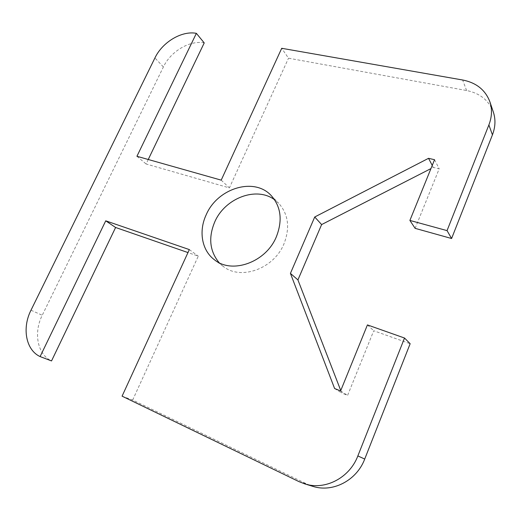 <?xml version="1.0" encoding="UTF-8"?>
<svg xmlns="http://www.w3.org/2000/svg" width="521" height="521" viewBox="0 0 521 521"><rect width="100%" height="100%" fill="white"/><g stroke="black" fill="none" stroke-linecap="round" stroke-linejoin="round"><path stroke-width="0.39" stroke-dasharray="2.6 1.95" d="M219.133 262.695L223.144 266.322C240.533 280.695 273.864 268.914 283.958 243.867C290.158 227.775 288.406 214.255 278.709 203.301L274.613 199.784M493.348 112.08C488.906 100.436 479.991 93.246 466.595 90.517L288.517 58.196L281.711 48.297M415.126 228.348L439.196 168.797L433.277 167.404L430.952 168.596M340.76 390.548L341.711 393.01L347.598 395.406L373.733 330.75L410.151 343.717M122.077 396.168L132.673 400.043L307.077 484.1L312.73 486.314M132.673 400.043L198.28 256.143L187.97 252.568M204.225 42.904C189.768 39.993 170.68 51.39 163.386 66.955L42.24 315.27C33.357 332.724 37.375 354.488 51.527 360.929M148.251 159.491L146.095 163.978L229.39 187.899L288.517 58.196M189.338 249.592L198.28 256.143M136.932 156.287L146.095 163.978M221.204 180.142L229.39 187.899M334.606 388.516L341.711 393.01M340.597 390.952L347.598 395.406M367.429 324.915L373.733 330.75M434.56 159.713L439.196 168.797M432.241 165.417L433.277 167.404M466.595 90.517L462.641 80M298.989 481.619L307.077 484.1M163.386 66.955L154.926 57.942M30.993 310.21L42.24 315.27M271.194 195.557L278.709 203.301M223.138 266.322L214.515 259.836"/><path stroke-width="0.78" d="M206.186 214.802C217.335 188.355 254.066 176.756 271.194 195.557C281.001 206.642 282.727 220.376 276.364 236.762C266.016 262.284 232.099 274.385 214.515 259.836C201.731 250.451 198.475 231.142 206.186 214.802M274.613 199.784C256.378 186.01 224.825 198.214 214.73 221.966C208.218 237.609 209.683 251.187 219.133 262.695M492.43 134.874C495.438 126.994 495.745 119.394 493.348 112.08L489.87 101.751C492.299 109.176 491.974 116.906 488.887 124.936L447.051 230.621L451.596 238.514L492.43 134.874L488.887 124.936M187.97 252.568L115.603 227.482L51.527 360.929L40.104 356.579C25.822 350.06 21.902 327.963 30.993 310.21L154.926 57.942C162.389 42.142 181.751 30.492 196.371 33.344L136.932 156.287L221.204 180.142L281.711 48.297L462.641 80C476.279 82.689 485.357 89.944 489.87 101.751M451.596 238.514L415.126 228.348L409.89 220.429L447.051 230.621M430.952 168.596L321.62 224.577L297.921 279.92L340.76 390.548M304.746 483.872L312.73 486.314C332.665 492.905 356.677 480.557 364.72 459.053L410.151 343.717L404.524 338.031L357.849 455.934C349.584 477.933 325.039 490.587 304.746 483.872L298.989 481.619L122.077 396.168L189.338 249.592L105.73 220.826L115.603 227.482M196.371 33.344L204.225 42.904L148.251 159.491M40.104 356.579L105.73 220.826M404.524 338.031L367.429 324.915L340.597 390.952L334.606 388.516L290.425 273.388L314.723 216.99L428.536 158.325L434.56 159.713L409.89 220.429M428.536 158.325L432.241 165.417M314.723 216.99L321.62 224.577M290.425 273.388L297.921 279.92M364.72 459.053L357.849 455.934"/></g></svg>
